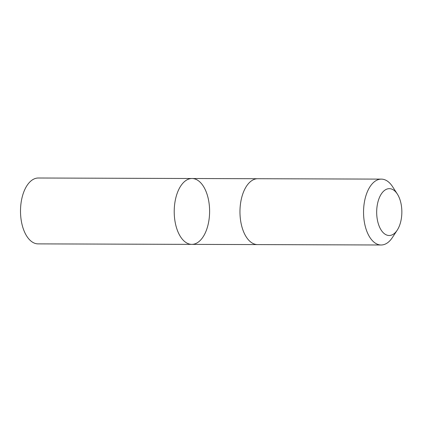 <?xml version="1.0" encoding="UTF-8"?>
<svg xmlns="http://www.w3.org/2000/svg" width="423" height="423" viewBox="0 0 423 423"><rect width="100%" height="100%" fill="white"/><g stroke="black" fill="none" stroke-linecap="round" stroke-linejoin="round"><path stroke-width="0.63" d="M182.71 183.386A32.931 17.697 -89.8 0 1 192.021 178.511A32.931 17.697 -89.8 0 1 209.607 211.5A32.931 17.697 -89.8 0 1 191.804 244.372A32.931 17.697 -89.8 0 1 174.858 220.372A32.931 17.697 -89.8 0 1 182.71 183.386A32.931 17.697 -89.8 0 1 192.021 178.511L38.308 178.009A32.936 17.697 90.2 0 0 29.002 182.889A32.936 17.697 90.2 0 0 21.15 219.881A32.936 17.697 90.2 0 0 38.096 243.881L191.804 244.372A32.931 17.697 -89.8 0 1 174.858 220.372A32.931 17.697 -89.8 0 1 182.71 183.386M397.34 194.046L392.597 186.702A32.936 17.697 90.2 0 0 381.35 179.119L257.766 178.718A32.936 17.697 90.2 0 0 239.963 211.595A32.936 17.697 90.2 0 0 257.554 244.589L381.139 244.991A32.936 17.697 90.2 0 0 390.445 240.111A32.936 17.697 90.2 0 0 392.433 237.477L397.223 230.165A23.429 12.59 90.2 0 0 397.34 194.046A23.429 12.59 90.2 0 0 380.547 195.252A23.429 12.59 90.2 0 0 379.288 226.448A23.429 12.59 90.2 0 0 395.806 232.037A23.429 12.59 90.2 0 0 397.223 230.165M381.35 179.119A32.936 17.697 90.2 0 0 363.547 211.997A32.936 17.697 90.2 0 0 381.139 244.991M191.682 244.372L37.975 243.881M257.512 178.723L192.021 178.511M257.3 244.584L191.804 244.372"/></g></svg>
